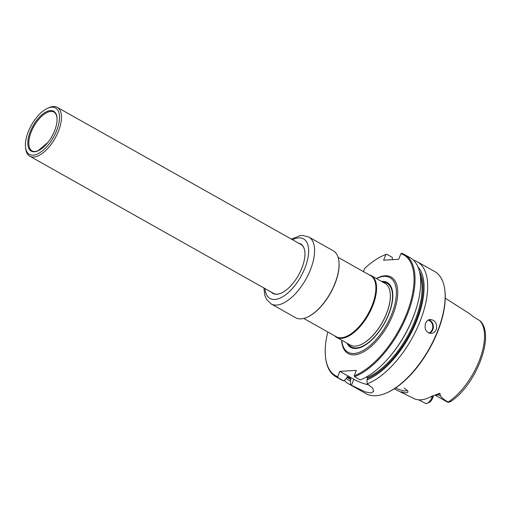 <?xml version="1.0" encoding="UTF-8"?>
<svg xmlns="http://www.w3.org/2000/svg" width="511" height="511" viewBox="0 0 511 511"><rect width="100%" height="100%" fill="white"/><g stroke="black" fill="none" stroke-linecap="round" stroke-linejoin="round"><path stroke-width="0.77" d="M336.564 337.305L350.342 345.059A35.38 16.722 -60.6 0 0 357.872 345.698A35.38 16.722 -60.6 0 0 386.68 313.102A35.38 16.722 -60.6 0 0 389.503 289.488A35.38 16.722 -60.6 0 0 385.045 283.388L371.267 275.633A35.38 16.722 119.4 0 1 372.902 305.348A35.38 16.722 119.4 0 1 336.564 337.305A35.38 16.722 119.4 0 1 334.686 335.848M381.583 281.44A37.214 17.585 119.4 0 1 388.954 313.773A37.214 17.585 119.4 0 1 366.674 344.146A37.214 17.585 119.4 0 1 346.88 343.111M338.135 257.391L370.628 275.672A35.035 16.556 119.4 0 1 372.244 305.099A35.035 16.556 119.4 0 1 336.264 336.736L303.77 318.449M369.051 274.784A35.38 16.722 119.4 0 1 371.267 275.633M376.435 278.54A42.777 20.21 119.4 0 1 387.319 276.655A42.777 20.21 119.4 0 1 391.937 313.594A42.777 20.21 119.4 0 1 345.768 350.495A42.777 20.21 119.4 0 1 341.731 340.211M427.113 403.351A6.841 3.232 -60.6 0 0 432.102 397.258L432.587 398.235A4.74 2.236 -60.6 0 1 429.227 402.413L427.113 403.351A6.841 3.232 -60.6 0 1 426.021 403.639L418.733 399.845M394.205 388.852L414.166 398.644A50.8 24.004 -60.6 0 0 431.508 396.344L439.894 393.272L440.425 395.955C442.296 398.254 444.864 400.285 448.141 402.068L448.46 402.317A6.841 3.232 119.4 0 1 447.47 402.119L435.097 395.15A6.841 3.232 -60.6 0 0 437.984 394.581L439.894 393.272M445.247 298.156L469.175 313.467A50.448 23.838 119.4 0 1 469.775 313.882L473.844 317.056L479.733 320.621A49.88 23.57 119.4 0 1 479.369 360.434A49.88 23.57 119.4 0 1 448.141 402.068M401.454 391.752C406.29 393.342 408.41 393.1 407.823 391.024L404.105 387.932M450.102 401.186C451.302 401.295 450.753 401.678 448.46 402.317M338.001 377.693A3883.97 3275.133 -93.4 0 1 337.714 376.748A69.362 32.781 119.4 0 1 325.596 357.713L325.686 358.447A70.064 33.106 119.4 0 0 335.804 376.671A70.064 33.106 119.4 0 0 338.001 377.693L343.654 380.874A3509.305 2959.201 -93.4 0 0 346.33 378.625L346.892 377.169L347.684 376.824L350.642 378.485L350.929 379.443L350.361 380.899A3509.305 2959.201 -93.4 0 0 350.648 384.809A70.064 33.106 119.4 0 1 348.445 383.787L363.085 392.02M354.545 376.722A3883.97 3275.133 86.6 0 1 354.257 375.77A69.362 32.781 119.4 0 0 407.095 312.47A69.362 32.781 119.4 0 0 400.892 253.648A4730.308 3988.802 -93.4 0 1 401.684 253.303A70.064 33.106 119.4 0 1 404.527 254.555A70.064 33.106 119.4 0 1 406.839 315.709A70.064 33.106 119.4 0 1 354.545 376.722L360.198 379.903A70.064 33.106 119.4 0 0 389.874 356.512A70.064 33.106 119.4 0 0 415.354 311.237A70.064 33.106 119.4 0 0 410.18 257.736L404.527 254.555M415.354 311.237L414.951 312.425A66.737 31.535 119.4 0 1 390.685 355.554L389.874 356.512M392.467 259.671A4260.558 3592.688 86.6 0 0 392.295 257.372L386.642 254.191A4730.308 3988.802 86.6 0 0 385.856 254.529L383.659 260.188L398.701 259.301L400.892 253.648M363.43 271.622L364.643 268.486A69.362 32.781 119.4 0 1 383.026 255.666L383.697 255.366A70.064 33.106 119.4 0 1 386.642 254.191M383.026 255.666A69.362 32.781 119.4 0 1 385.856 254.529M343.654 380.874A70.064 33.106 119.4 0 1 341.457 379.852L335.804 376.671M325.596 357.713A69.362 32.781 119.4 0 1 327.794 331.965M436.285 329.448C437.339 323.623 435.359 320.288 430.345 319.445C428.141 319.669 426.532 320.985 425.522 323.393C424.2 329.231 426.085 332.572 431.169 333.421C433.526 333.185 435.231 331.863 436.285 329.448M413.98 260.706A4260.558 3592.688 -93.4 0 1 414.325 260.418A70.064 33.106 119.4 0 1 417.174 261.67A70.064 33.106 119.4 0 1 420.406 320.518A70.064 33.106 119.4 0 1 367.185 383.838L372.704 388.136L373.637 391.535L370.884 392.991L365.308 391.931L351.453 385.268L353.797 379.239L339.802 371.363L356.346 370.392L354.257 375.77M417.921 266.838A66.737 31.535 119.4 0 1 414.402 326.325A66.737 31.535 119.4 0 1 366.904 379.922A3509.305 2959.201 86.6 0 0 367.185 383.838M350.361 380.899A66.737 31.535 119.4 0 1 346.369 378.517M348.445 383.787A70.064 33.106 119.4 0 1 344.248 380.376M417.174 261.67L434.663 271.513A70.064 33.106 119.4 0 1 444.774 289.737A70.064 33.106 119.4 0 1 437.895 330.362A70.064 33.106 119.4 0 1 386.763 392.818A70.064 33.106 119.4 0 1 365.933 393.63L363.078 392.02M350.648 384.809L351.453 385.268M444.774 289.737L444.87 290.472A69.362 32.781 119.4 0 1 438.061 330.687A69.362 32.781 119.4 0 1 387.44 392.518L386.763 392.818M369.102 384.955A15.413 3.947 21.2 0 1 353.797 379.239M432.587 398.235L433.334 396.319M430.984 396.632L432.102 397.258L432.657 395.821M395.61 387.932A8.406 2.153 -158.8 0 0 407.241 390.321A8.406 2.153 -158.8 0 0 407.267 390.225M366.304 377.016L367.185 377.514L367.473 378.466L366.904 379.922M337.714 376.748L339.802 371.363M54.345 131.404L54.722 130.458A22.874 10.808 119.4 0 1 54.345 131.404A22.874 10.808 119.4 0 1 48.813 141.234A22.874 10.808 119.4 0 1 27.888 144.773A22.874 10.808 119.4 0 1 45.862 112.005A22.874 10.808 119.4 0 1 54.722 130.458C56.715 125.189 57.443 120.724 56.9 117.057L55.967 114.113L54.683 112.541A22.305 10.539 119.4 0 0 33.898 126.364A22.305 10.539 119.4 0 0 32.87 151.307L34.876 151.588L37.878 150.86L47.855 142.492M47.593 108.287L48.941 107.687A28.028 13.241 119.4 0 1 57.27 107.361A28.028 13.241 119.4 0 1 58.567 130.899A28.028 13.241 119.4 0 1 29.785 156.206A28.028 13.241 119.4 0 1 25.735 148.918L25.55 147.455A26.623 12.583 119.4 0 1 47.593 108.287A26.623 12.583 119.4 0 1 56.74 130.337A26.623 12.583 119.4 0 1 38.689 153.383A26.623 12.583 119.4 0 1 25.55 147.455M276.017 294.151A28.028 13.241 119.4 0 1 273.462 293.346L29.785 156.206M57.27 107.361L300.953 244.501A28.028 13.241 119.4 0 1 302.966 246.27M271.194 292.075A28.373 13.407 -60.6 0 0 281.286 293.078A28.373 13.407 -60.6 0 0 304.786 251.329A28.373 13.407 -60.6 0 0 298.686 243.223M272.031 292.541A28.169 13.312 -60.6 0 0 273.117 293.314A28.169 13.312 -60.6 0 0 281.389 293.033M304.799 251.444A28.169 13.312 -60.6 0 0 300.749 244.226A28.169 13.312 -60.6 0 0 299.523 243.696M338.882 260.987A38.044 17.981 119.4 0 1 338.902 261.166A38.044 17.981 119.4 0 1 335.165 283.228A38.044 17.981 119.4 0 1 307.405 317.139A38.044 17.981 119.4 0 1 307.232 317.216M308.829 237.034L333.313 250.818A38.395 18.147 119.4 0 1 338.857 260.802A38.395 18.147 119.4 0 1 335.088 283.062A38.395 18.147 119.4 0 1 307.066 317.293A38.395 18.147 119.4 0 1 295.652 317.733L271.169 303.956A38.395 18.147 -60.6 0 0 310.605 269.284A38.395 18.147 -60.6 0 0 308.829 237.034L302.576 235.462L300.078 235.667L291.391 239.122M389.529 289.565A35.265 16.665 119.4 0 1 389.548 289.641A35.265 16.665 119.4 0 1 386.738 313.173A35.265 16.665 119.4 0 1 358.026 345.66A35.265 16.665 119.4 0 1 357.949 345.679M382.835 282.142A36.492 17.246 119.4 0 1 388.737 313.895A36.492 17.246 119.4 0 1 367.684 343.111A36.492 17.246 119.4 0 1 348.132 343.814M376.307 278.469A43.863 20.727 119.4 0 1 393.163 313.926A43.863 20.727 119.4 0 1 362.529 352.373A43.863 20.727 119.4 0 1 341.597 340.141M428.729 319.822A7.007 5.908 -93.4 0 1 432.823 329.652A7.007 5.908 -93.4 0 1 429.483 333.242M428.09 320.161A6.586 5.551 -93.4 0 1 432.274 329.486A6.586 5.551 -93.4 0 1 428.767 332.993M420.266 275.71A64.463 30.462 119.4 0 1 409.413 332.699A64.463 30.462 119.4 0 1 367.185 377.514M419.48 271.533A65.159 30.794 119.4 0 1 411.981 329.723A65.159 30.794 119.4 0 1 367.473 378.466M350.642 378.485A64.463 30.462 119.4 0 1 349.179 377.77L347.391 376.76M350.929 379.443A65.159 30.794 119.4 0 1 346.982 377.003M437.148 394.288A2.804 1.782 -124.5 0 1 437.984 394.581L440.425 395.955M272.912 293.039A28.169 13.312 -60.6 0 0 273.57 293.544L272.951 293.065M300.442 244.213L301.183 244.494A28.169 13.312 -60.6 0 0 300.404 244.194M264.96 288.562A34.192 16.16 -60.6 0 0 286.147 294.4A34.192 16.16 -60.6 0 0 308.433 254.797A34.192 16.16 -60.6 0 0 292.452 239.716M450.779 401.461C475.671 385.415 495.638 335.159 480.053 320.863M338.902 261.166L338.857 260.802M307.405 317.139L307.066 317.293M271.169 303.956L266.576 299.433L264.87 295.511L263.9 287.968"/></g></svg>
